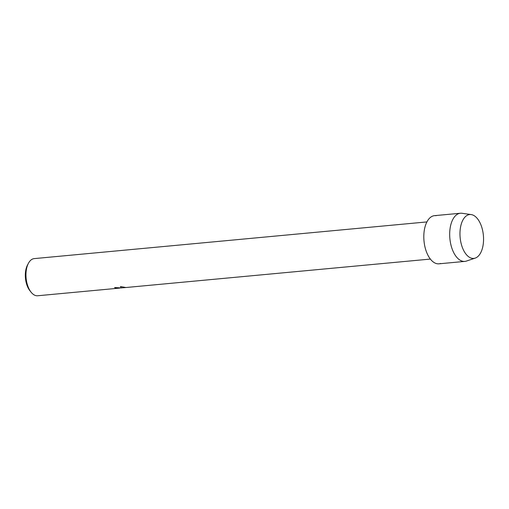 <?xml version="1.0" encoding="UTF-8"?>
<svg xmlns="http://www.w3.org/2000/svg" width="509" height="509" viewBox="0 0 509 509"><rect width="100%" height="100%" fill="white"/><g stroke="black" fill="none" stroke-linecap="round" stroke-linejoin="round"><path stroke-width="0.76" d="M472.295 258.356A22.027 11.669 84.7 0 0 483.55 238.218A22.027 11.669 84.7 0 0 471.226 214.582A22.027 11.669 84.7 0 0 459.977 234.719A22.027 11.669 84.7 0 0 472.295 258.356A22.027 11.669 84.7 0 0 475.247 258.088A22.027 11.669 84.7 0 0 483.385 235.425A22.027 11.669 84.7 0 0 471.226 214.582A22.027 11.669 84.7 0 0 471.181 214.575A22.027 11.669 84.7 0 0 459.977 234.764A22.027 11.669 84.7 0 0 472.295 258.356M436.168 215.708A24.184 12.814 84.7 0 0 423.812 237.818A24.184 12.814 84.7 0 0 437.346 263.77A24.184 12.814 84.7 0 0 440.629 263.465M114.671 287.509A18.623 9.868 84.7 0 0 115.568 287.903L115.568 287.935A18.655 9.887 -95.3 0 1 114.614 287.515L121.339 287.941L120.48 286.542L125.723 287.483L121.587 287.884M426.905 221.924L34.218 258.61A18.655 9.887 84.7 0 0 28.447 263.255A18.655 9.887 84.7 0 0 31.151 292.261A18.655 9.887 84.7 0 0 36.4 295.723A18.655 9.887 84.7 0 0 37.685 295.754L119.653 288.1L115.568 287.935M115.568 287.903L121.078 287.929M120.493 286.548L121.339 287.941M121.339 287.909L125.583 287.47M28.447 263.255L27.531 264.966A16.581 8.787 84.7 0 0 29.936 290.747L31.151 292.261M462.045 213.29A24.184 12.814 84.7 0 0 461.994 213.284A24.184 12.814 84.7 0 0 460.384 213.246A24.184 12.814 84.7 0 0 449.752 236.959A24.184 12.814 84.7 0 0 463.222 261.352A24.184 12.814 84.7 0 0 464.882 261.397A24.184 12.814 84.7 0 0 466.454 261.06L475.247 258.088M460.384 213.246L434.508 215.657A24.184 12.814 84.7 0 0 423.882 239.376A24.184 12.814 84.7 0 0 437.346 263.77A24.184 12.814 84.7 0 0 439.006 263.815L464.882 261.397M430.372 259.075L123.216 287.77M471.181 214.575L461.994 213.284"/></g></svg>
